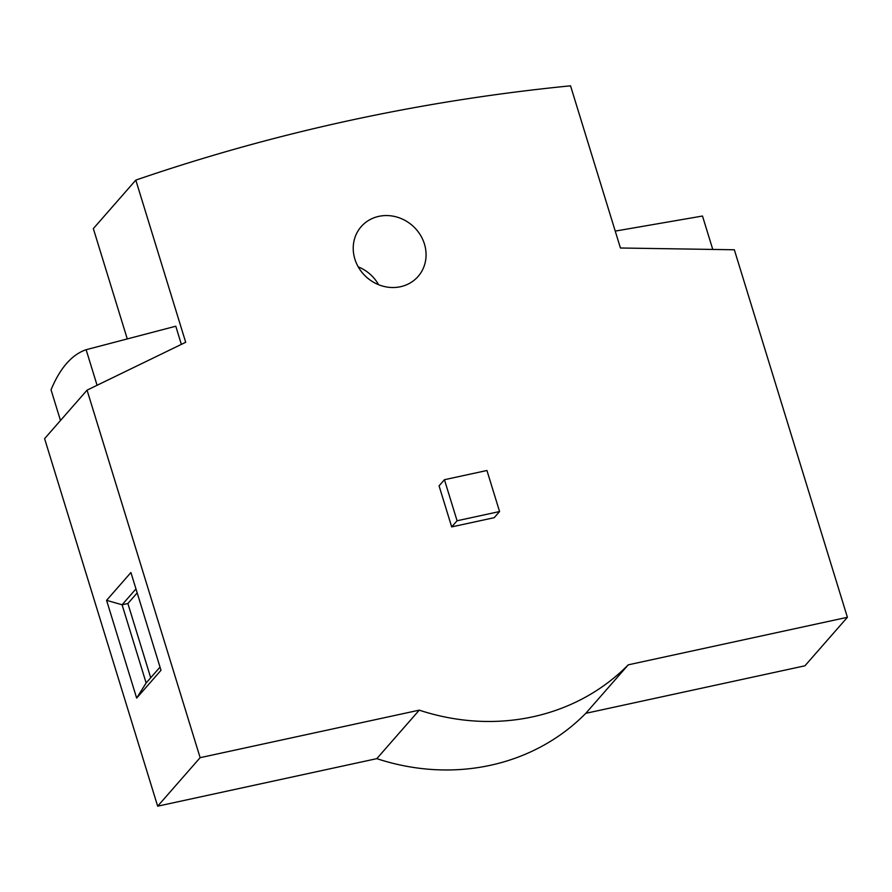<?xml version="1.0" encoding="UTF-8"?>
<svg xmlns="http://www.w3.org/2000/svg" width="892" height="892" viewBox="0 0 892 892"><rect width="100%" height="100%" fill="white"/><g stroke="black" fill="none" stroke-linecap="round" stroke-linejoin="round"><path stroke-width="1.34" d="M378.821 216.355A37.821 34.52 -138.8 0 1 419.731 234.016A37.821 34.52 -138.8 0 1 418.103 276.453A37.821 34.52 -138.8 0 1 400.475 286.722A37.821 34.52 -138.8 0 1 359.565 269.061A37.821 34.52 -138.8 0 1 361.193 226.624A37.821 34.52 -138.8 0 1 378.821 216.355M378.598 284.704A37.821 34.52 41.2 0 0 358.227 266.864M135.807 180.106A2101.296 1917.51 -138.8 0 1 349.352 120.554A2101.296 1917.51 -138.8 0 1 570.534 85.822L620.431 247.998L734.339 249.771L847.4 617.297L628.258 664.83A220.636 201.336 -138.8 0 1 419.262 710.155L200.131 757.676L87.059 390.15L185.692 342.283L135.807 180.106L93.337 228.608L127.255 338.848M60.478 420.511L51.034 389.793C55.56 378.899 60.756 370.113 66.632 363.412C72.497 356.7 78.998 352.139 86.134 349.709L175.78 326.216L181.366 344.379M615.235 231.095L702.495 216.031L712.764 249.437M847.4 617.297L804.941 665.8L585.799 713.321A220.636 201.336 -138.8 0 1 376.803 758.646L157.661 806.178L44.6 438.641L87.059 390.15M136.654 698.079L106.583 600.338L130.923 572.53L160.995 670.282L136.654 698.079L146.143 682.982L160.025 667.116M157.661 806.178L200.131 757.676M376.803 758.646L419.262 710.155M585.799 713.321L628.258 664.83M494.201 517.683L451.687 526.904L439.065 485.85L444.439 479.706L486.943 470.497L499.576 511.54L494.201 517.683M97.083 385.288L86.134 349.709M106.583 600.338L122.081 604.776L135.974 588.921M150.715 677.753L127.879 603.527L122.081 604.776L146.143 682.982M451.687 526.904L457.072 520.761L444.439 479.706M499.576 511.54L457.072 520.761M127.879 603.527L137.19 592.89"/></g></svg>
